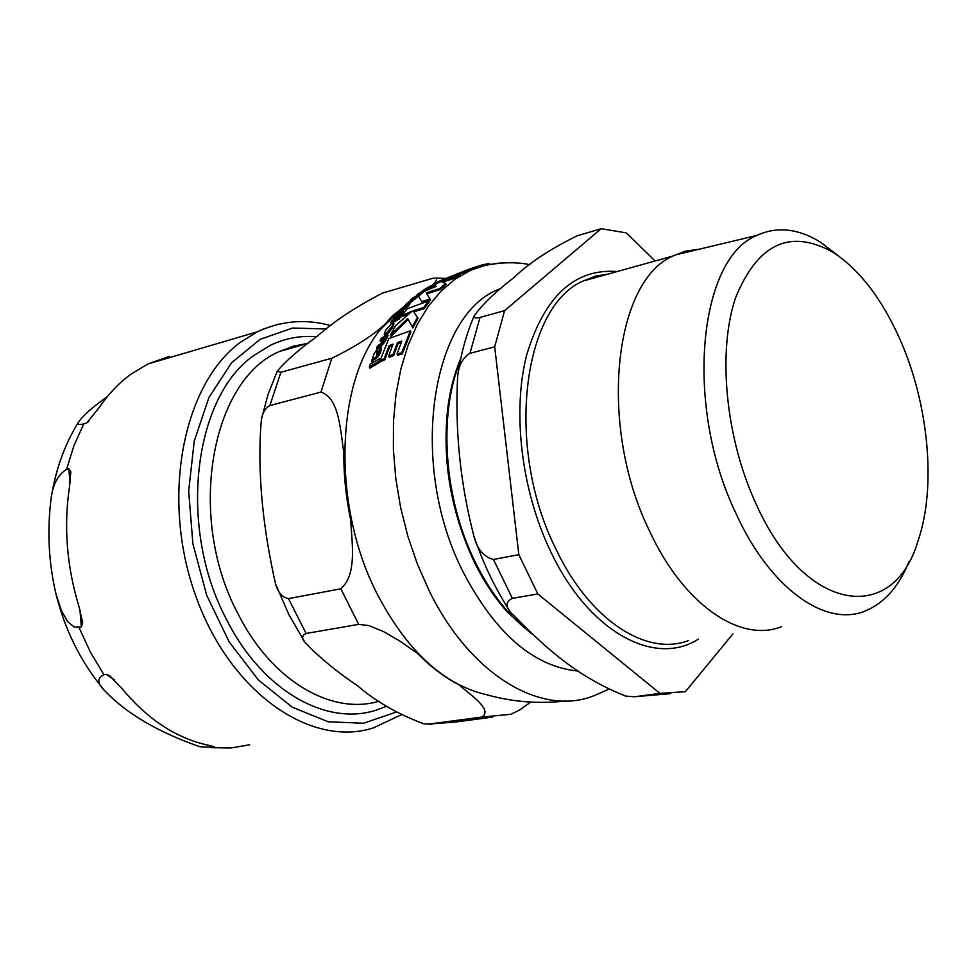 <?xml version="1.0" encoding="UTF-8"?>
<svg xmlns="http://www.w3.org/2000/svg" width="977" height="977" viewBox="0 0 977 977"><rect width="100%" height="100%" fill="white"/><g stroke="black" fill="none" stroke-linecap="round" stroke-linejoin="round"><path stroke-width="1.47" d="M441.384 280.191L469.009 269.188L469.497 270.202L460.02 274.024M385.524 334.012L392.033 326.489L393.438 322.813L392.143 322.984L385.671 330.238L384.254 334.146L385.524 334.012L386.049 335.111L384.791 335.233L384.254 334.146M402.878 309.172L409.607 302.711L404.588 307.401L405.589 305.007L399.337 311.15L398.445 312.457L402.878 309.172L403.342 310.222M423.725 289.974L427.157 287.849M429.257 286.603L423.517 290.218L432.518 285.199M375.571 357.338L378.197 354.773L380.908 347.372L379.54 348.166L378.954 351.549L376.548 354.761L377.525 349.668L376.878 349.632L374.106 353.686L371.492 361.466L372.933 358.999L375.571 357.338L376.145 358.51L373.495 360.171L372.066 362.638L371.492 361.466M409.155 313.556L402.658 316.463L402.145 315.412L412.123 311.162L395.575 325.671L390.409 335.233L390.947 336.332L408.227 319.516L412.856 327.906L417.997 318.355L413.124 310.796L423.688 307.584L428.622 300.94L407.104 308.769L402.145 315.412M428.622 300.94L429.123 301.966L424.189 308.634L413.808 311.773M393.438 322.813L393.951 323.875L392.546 327.564C389.188 332.473 387.026 334.989 386.049 335.111M384.865 359.756L380.651 361.734L380.077 360.55L384.291 358.583L384.865 359.756L389.567 346.872L392.424 345.675M393.633 355.64L389.2 357.228L388.626 356.055L393.072 354.468L393.633 355.64L398.054 343.611L401.168 342.634M410.377 330.837L410.902 331.948L402.268 353.992L397.615 355.201L397.041 354.028L401.694 352.819L410.377 330.837L388.773 338.616L380.077 360.55M402.145 310.942L400.143 312.31L399.642 311.272M409.607 302.711L410.096 303.737L408.594 305.813L403.379 310.21M432.701 285.907L425.349 290.425M380.908 347.372L381.457 348.508L380.603 352.221L378.758 355.933L376.145 358.51M377.525 349.668L377.598 353.943M384.413 339.312L380.615 341.681L380.077 340.57L384.547 337.81L384.083 340.057L381.152 343.513L377.598 345.748L376.511 348.142L380.077 345.895L384.791 340.191L387.527 334.513L381.25 338.286L380.077 340.57M387.527 334.513L388.064 335.599L385.329 341.303L380.627 347.018L377.061 349.265L376.511 348.142M418.217 294.907L411.928 298.62L410.389 299.963L414.871 297.252L413.967 298.376L405.602 304.445L418.217 294.907L418.706 295.921L409.839 303.188M407.751 304.445L406.383 305.3M398.653 315.449L395.221 318.746M399.251 316.695L398.335 315.876L402.927 311.712L403.135 309.807L394.39 317.281L393.12 319.271L394.256 318.551L397.358 314.875L400.46 313.067L398.335 315.876M403.135 309.807L403.44 312.75L400.326 315.827M380.126 360.66L379.54 362.43L369.941 368.146L369.355 366.949L378.966 361.258L379.894 358.498L370.283 364.177L369.355 366.949M398.531 318.319L397.37 319.98L392.742 322.691M423.151 292.196L422.491 292.563M424.971 289.632L417.106 294.492L421.185 292.111L418.657 294.37L424.971 289.632L425.08 290.902M421.124 293.943L419.145 295.384L418.351 294.333M400.753 316.902L399.031 318.71M435.327 286.64L432.872 286.285L432.396 285.272L436.414 286.261L424.177 291.341L418.559 296.287L421.82 301.502L430.088 299.06L426.265 292.892L440.016 288.423L445.61 283.464L441.006 281.51L453.792 277.383L459.849 273.67L438.478 281.571L432.396 285.272M430.088 299.06L430.588 300.086L422.308 302.528L418.559 296.287M445.61 283.464L446.098 284.478L440.505 289.436L426.9 293.845M459.849 273.67L460.326 274.684L454.281 278.384L442.764 282.023M453.792 277.383L454.281 278.384M440.016 288.423L440.505 289.436M421.82 301.502L422.308 302.528M400.24 316.548L398.408 318.075L400.24 316.548L400.753 317.598M418.657 294.37L419.145 295.384M423.395 290.78L423.81 291.647M417.106 294.492L417.497 295.298M398.152 317.073L391.85 320.822L390.556 322.679L396.857 318.929L398.152 317.073L398.482 317.745M396.857 318.929L397.37 319.98M390.556 322.679L391.081 323.741M378.966 361.258L379.54 362.43M379.894 358.498L380.407 359.548M444.901 278.372L436.169 278.03C437.159 279.459 435.925 281.803 432.457 285.064L434.325 283.916M435.473 283.318L434.374 284.002M435.388 283.135L438.075 281.791M438.062 281.755L439.43 281.107M399.471 315.253L399.886 316.108M401.596 312.432L402.097 313.47M402.927 311.712L403.44 312.75M410.389 299.963L410.767 300.757M415.884 296.678L416.373 297.692M416.678 296.239L417.167 297.252M386.367 336.784L386.892 337.883M385.561 337.236L386.098 338.335M378.197 354.773L378.758 355.933M372.225 360.977L372.799 362.149M405.711 307.144L406.2 308.182M398.445 312.457L398.775 313.128M399.19 311.993L399.52 312.677M401.694 352.819L402.268 353.992M384.291 358.583L389.017 345.736L389.567 346.872M389.017 345.736L393.072 344.075L388.626 356.055M393.072 354.468L397.505 342.487L401.755 341.168L397.041 354.028M397.505 342.487L398.054 343.611M423.688 307.584L424.189 308.634M390.409 335.233L407.714 318.453L408.227 319.516M407.714 318.453L412.856 327.906M412.318 326.807L417.484 317.281M462.683 272.143L463.159 273.157M497.562 263.24L507.442 262.691M476.434 268.077L478.144 267.515M469.009 269.188L482.162 264.877L489.428 263.46L489.819 264.291M461.718 272.4L468.789 269.273M482.162 264.877L482.65 265.903M308.097 343.342L293.662 346.09L279.752 351.378C211.203 379.491 185.911 517.126 238.266 614.289C271.765 680.932 331.606 715.579 379.174 701.193M344.563 457.602C340.387 433.214 340.277 398.543 320.993 392.058L331.777 358.254C354.541 347.201 372.408 335.783 385.378 323.998M419.194 654.59L400.277 641.339L383.778 631.716L368.793 625.573L358.669 624.364L340.839 588.789C358.315 573.499 351.207 539.231 350.316 513.792M530.719 702.072L519.911 709.803L510.861 714.297L481.698 717.081C493.361 710.071 471.464 695.771 458.75 684.657M436.169 278.042L432.396 278.396L382.483 293.1C355.274 307.205 333.658 321.506 317.635 335.99C299.035 349.387 285.553 361.172 277.187 371.345L280.912 372.261L331.777 358.254M358.669 624.364L306.131 633.462C301.881 635.306 301.514 638.323 305.044 642.5C319.467 657.533 336.98 671.956 357.606 685.781C375.302 701.144 397.334 713.821 423.713 723.798L429.001 724.055L481.698 717.081M320.993 392.058L269.872 405.54C265.451 407.983 262.654 412.538 261.445 419.194C256.572 473.283 263.717 531.647 275.551 583.928C278.079 592.599 282.39 597.497 288.471 598.62L340.839 588.789M386.66 706.224L376.975 709.876C326.831 726.839 262.569 691.008 226.835 620.065C177.362 527.861 193.422 397.15 253.886 355.445L270.177 345.394C285.04 338.286 300.562 335.38 316.743 336.686M429.001 724.055L454.83 722.101L492.249 717.167M213.939 747.381L199.894 746.733C158.311 732.31 126.68 713.723 104.991 690.983C97.163 683.509 96.808 678.099 103.941 674.753L106.249 674.35L109.864 675.889L122.491 689.176C146.819 718.29 173.882 736.597 203.656 744.108L214.5 746.855L213.939 747.381L212.094 746.123M81.323 627.075L74.13 626.953L67.706 621.69L61.258 610.307L55.958 593.943C48.801 563.399 47.091 532.282 50.841 500.578C52.355 485.447 57.619 475.017 66.607 469.265L68.854 468.679L70.796 471.757L69.501 486.815C63.603 526.2 66.741 566.049 78.905 606.363L82.691 622.593L81.323 627.075L79.967 609.892M166.432 358.522L169.485 356.312L148.028 363.933L131.297 373.935C119.341 382.569 108.728 393.67 99.434 407.238L86.672 422.992L83.802 423.884C79.222 424.958 77.378 424.494 78.27 422.504C82.813 415.75 92.51 407.116 107.372 396.613M699.447 249.159L685.146 251.211L672.848 256.047C613.544 281.559 597.912 426.228 649.644 531.256C683.692 604.824 740.261 643.135 781.466 626.721M655.091 260.981L626.342 232.892L601.16 228.703L504.584 310.649L480.012 317.415C475.335 318.404 473.393 317.879 474.187 315.864C482.32 304.47 495.669 291.647 514.22 277.383C528.606 263.289 549.611 249.404 577.248 235.75L601.16 228.703M494.692 346.811L518.836 554.68L493.446 559.455C483.566 556.902 476.996 548.927 473.747 535.555C460.216 483.053 454.855 429.929 457.663 376.182C458.75 365.264 462.854 357.643 469.961 353.332L494.692 346.811L504.584 310.649M625.939 696.112L625.83 696.1C573.157 675.608 540.22 642.06 510.849 612.628L510.837 612.628C505.353 606.265 505.866 601.502 512.375 598.364L537.826 593.955L518.836 554.68M537.826 593.955L659.976 693.389L634.598 696.748L625.842 696.1M732.86 633.951L685.39 691.692L659.976 693.389M899.878 339.117C881.804 298.681 859.613 269.799 833.308 252.469C790.478 228.349 757.932 243.358 735.669 297.484C717.362 350.926 725.337 437.415 755.905 503.595C804.779 613.519 893.161 625.365 917.916 541.234C936.699 487.242 928.638 403.599 899.878 339.117M909.184 561.299C899.158 585.919 885.003 602.272 866.721 610.356C827.006 628.516 770.56 589.595 736.084 513.707C683.937 405.809 698.482 258.282 756.857 235.433C777.094 226.09 798.514 228.484 821.107 242.589L838.84 256.206M634.598 696.748L670.686 693.633M608.085 689.567L595.042 695.258C542.369 717.545 470.328 675.718 428.842 590.071L417.313 563.863L407.849 536.178L400.619 507.527L395.783 478.461L393.389 449.53L393.475 421.246L396.015 394.146L400.924 368.695L408.081 345.308L417.301 324.376L428.39 306.204L441.128 291.024L455.245 279.031L470.499 270.311L485.484 265.207L501.006 262.996M565.414 701.01C538.815 704.038 512.62 701.962 486.839 694.781C443.851 684.853 407.336 651.329 377.281 594.199C332.314 506.929 335.245 385.561 379.955 329.933L392.278 316.023L405.895 305.032M398.714 318.05L399.227 319.1M421.197 292.502L421.661 293.466M395.319 316.804L395.832 317.855L398.237 315.693M397.358 314.875L397.859 315.925M414.553 298.229L415.042 299.243M384.791 340.191L385.329 341.303M380.077 345.895L380.627 347.018M372.933 358.999L373.495 360.171M372.445 359.683L373.006 360.855M380.053 351.085L380.603 352.221M377.293 351.818L377.855 352.953M430.454 285.98L430.942 286.994M405.504 305.911L405.797 306.522M408.093 304.787L408.594 305.813M400.204 310.784L400.704 311.822M392.033 326.489L392.546 327.564M578.433 671.114C534.028 666.888 495.644 633.939 463.293 572.278C407.262 463.342 431.565 311.858 500.896 288.533M306.131 633.462L288.471 598.62M269.872 405.54L280.912 372.261M114.236 679.772L106.249 674.35M70.014 483.383L68.854 468.679M86.025 423.261L88.931 421.148M79.039 627.515L90.385 652.135L103.941 674.753M83.802 423.884L73.983 445.5L66.607 469.265M211.618 747.686L230.999 747.979L249.746 744.767M396.173 712.123L363.554 723.249L328.162 721.771L292.282 707.201L258.441 680.065L229.168 641.913L206.733 595.347L192.884 543.762L188.671 491.028L194.252 441.042L208.993 397.358L231.549 362.809L260.09 339.361L292.526 328.04L326.672 329.005M288.704 322.41L277.273 324.511L263.888 328.883L257.378 331.814L240.83 341.987C183.761 383.131 160.582 495.632 194.789 593.259C228.447 691.166 310.002 748.492 373.434 727.865L401.095 714.883M688.529 640.546C646.31 656.788 589.387 619.98 555.84 548.854C504.791 447.381 522.524 306.668 583.171 280.997L595.396 276.222L608.146 274.048L595.335 276.186L583.171 280.997L672.848 256.047M617.256 271.508C574.794 268.309 544.629 296.007 526.774 354.59C512.046 411.512 521.266 490.393 550.662 551.48C588.398 631.704 654.614 667.401 698.482 639.068M526.298 629.2C506.416 613.08 489.404 590.706 475.237 562.08C443.876 499.1 438.087 414.553 460.191 361.38M597.252 275.685L599.145 276.552M459.849 360.611L452.534 382.825L447.832 407.641C450.226 389.347 454.549 372.884 460.826 358.278C454.561 372.86 450.226 389.31 447.832 407.641C441.946 460.191 450.776 511.679 474.321 562.105C483.945 581.694 495.131 598.522 507.893 612.603L531.17 633.536M512.375 598.364L493.446 559.455M469.961 353.332L480.012 317.415M465.028 270.971L459.312 273.071M529.888 264.743C517.175 261.592 489.672 261.421 470.523 270.299L465.504 271.985M379.943 329.97L401.62 308.622M428.549 289.326L433.776 286.298M433.287 285.296L452.498 275.844M398.408 318.075L398.921 319.125M400.533 315.852L401.034 316.89M422.04 291.622L422.528 292.636M419.915 293.466L418.583 294.358M412.416 298.693L415.848 296.239M406.151 304.824L406.603 305.752M350.914 520.851C345.943 497.562 343.574 474.468 343.843 451.569M459.923 685.256C445.133 677.843 431.04 667.242 417.655 653.466M279.752 351.378L308.207 343.306M432.237 724.201L428.561 724.104M305.032 642.5L288.838 614.545L275.538 583.928M261.445 419.194L268.089 394.293L277.187 371.345M70.784 471.757L70.857 472.673M82.605 621.519L82.691 622.593M87.991 422.027L86.684 422.98M102.939 688.577C80.859 661.905 65.239 630.556 56.104 594.529M50.865 500.468C54.956 471.525 64.091 445.536 78.27 422.504M331.02 325.659C305.703 318.636 281.156 320.688 257.378 331.814L148.028 363.933M833.308 252.469L821.107 242.589M756.857 235.433L674.875 255.034M531.329 633.682L507.893 612.603M509.994 611.333C495.339 588.875 483.334 563.839 473.979 536.239M457.651 376.182C460.814 354.211 466.322 334.11 474.175 315.864"/></g></svg>
